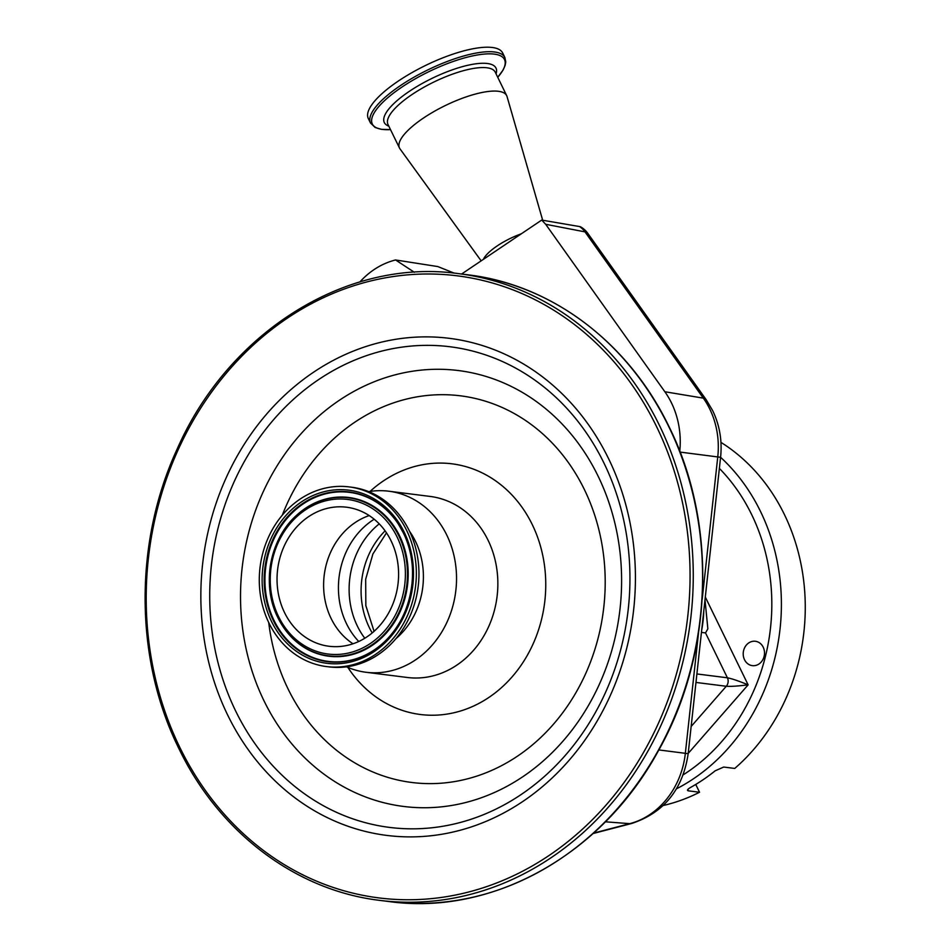 <?xml version="1.0" encoding="UTF-8"?>
<svg xmlns="http://www.w3.org/2000/svg" width="949" height="949" viewBox="0 0 949 949"><rect width="100%" height="100%" fill="white"/><g stroke="black" fill="none" stroke-linecap="round" stroke-linejoin="round"><path stroke-width="1.42" d="M353.004 643.778A70.072 60.617 97.2 0 1 331.118 618.487A70.072 60.617 97.2 0 1 369.185 515.58M391.083 540.859A70.072 60.617 97.2 0 1 387.75 614.501A70.072 60.617 97.2 0 1 329.03 646.257A70.072 60.617 97.2 0 1 284.546 612.615A70.072 60.617 97.2 0 1 287.879 538.973A70.072 60.617 97.2 0 1 346.599 507.217A70.072 60.617 97.2 0 1 391.083 540.859M268.994 623.09A90.535 78.328 97.2 0 1 273.288 527.941A90.535 78.328 97.2 0 1 349.161 486.908A90.535 78.328 97.2 0 1 406.635 530.384A90.535 78.328 97.2 0 1 402.34 625.533A90.535 78.328 97.2 0 1 326.468 666.566A90.535 78.328 97.2 0 1 268.994 623.09M349.161 486.908L351.771 487.24A90.535 78.328 97.2 0 1 409.244 530.705A90.535 78.328 97.2 0 1 404.95 625.865A90.535 78.328 97.2 0 1 329.078 666.886L326.468 666.566M409.493 531.215A74.508 64.461 97.2 0 1 415.413 541.227A74.508 64.461 97.2 0 1 395.923 638.653M368.698 491.641A91.246 78.933 97.2 0 1 388.829 491.214A91.246 78.933 97.2 0 1 446.754 535.022A91.246 78.933 97.2 0 1 442.424 630.907A91.246 78.933 97.2 0 1 365.958 672.26A91.246 78.933 97.2 0 1 346.575 666.839M454.191 273.134L437.845 266.574L395.567 259.967A81.697 70.689 -82.8 0 0 359.908 281.924M414.345 272.268L395.567 259.967M702.213 599.127L717.764 456.884A79.597 68.862 -82.8 0 0 709.769 409.031A79.597 68.862 -82.8 0 0 703.316 398.141A23.393 8.553 -35.4 0 1 706.186 399.707L587.87 233.442A23.393 23.393 0 0 0 581.12 227.119A20.143 6.097 154 0 0 579.507 226.55L541.701 220.073L461.605 274.024M521.333 233.798A35.089 10.617 154 0 0 503.943 241.758A35.089 10.617 154 0 0 483.432 259.314M542.674 220.227L507.051 96.584A59.657 18.043 154 0 0 506.707 95.683A59.657 18.043 154 0 0 434.844 111.045A59.657 18.043 154 0 0 399.47 147.985A59.657 18.043 154 0 0 399.968 148.815L481.155 260.845M504.868 57.486L502.673 52.99A74.746 22.61 154 0 0 412.637 72.243A74.746 22.61 154 0 0 368.307 118.53L370.501 123.014L375.116 127.474L381.344 129.325L390.502 129.61A73.512 22.242 154 0 1 415.935 78.459A73.512 22.242 154 0 1 488.711 53.844A73.512 22.242 154 0 1 497.739 77.284L503.16 69.906L505.165 65.339L505.758 61.922L504.868 57.486A74.746 22.61 154 0 0 414.832 76.727A74.746 22.61 154 0 0 370.501 123.014M679.769 451.249A81.697 70.689 -82.8 0 0 664.858 391.747L545.687 224.284L541.701 220.073M705 599.887L707.859 628.831L705.522 632.912L701.441 632.402M696.898 673.944L727.409 677.8C731.869 678.642 738.773 680.991 748.12 684.846C738.097 686.103 730.813 686.578 726.282 686.269L695.973 682.438M744.526 659.745A12.278 10.629 97.2 0 1 745.107 646.838A12.278 10.629 97.2 0 1 755.404 641.275A12.278 10.629 97.2 0 1 763.198 647.171A12.278 10.629 97.2 0 1 762.616 660.077A12.278 10.629 97.2 0 1 752.32 665.64A12.278 10.629 97.2 0 1 744.526 659.745M720.943 442.364A195.352 169.005 97.2 0 1 784.313 514.346A195.352 169.005 97.2 0 1 734.751 768.441L723.696 767.041L715.166 770.813A195.352 169.005 97.2 0 1 690.611 787.421C687.42 789.295 686.708 790.446 688.476 790.861L699.543 792.249A195.352 169.005 97.2 0 1 663.292 805.487M695.736 784.443L699.543 792.249M687.811 789.497L688.476 790.861L687.539 790.41M372.198 632.936A77.201 66.798 97.2 0 1 369.363 627.657A77.201 66.798 97.2 0 1 385.092 530.847M364.784 638.238A77.201 66.798 97.2 0 1 357.405 626.15A77.201 66.798 97.2 0 1 379.232 523.86M358.734 641.477A75.517 65.339 97.2 0 1 346.527 623.754A75.517 65.339 97.2 0 1 374.179 519.222M278.591 616.625A77.913 67.403 97.2 0 1 305.258 509.993A77.913 67.403 97.2 0 1 397.038 536.849A77.913 67.403 97.2 0 1 370.371 643.481A77.913 67.403 97.2 0 1 278.591 616.625M277.855 617.585A79.633 68.897 97.2 0 1 296.491 515.402A79.633 68.897 97.2 0 1 398.924 536.031A79.633 68.897 97.2 0 1 375.424 642.319A79.633 68.897 97.2 0 1 282.541 625.877A79.633 68.897 97.2 0 1 277.855 617.585M296.61 515.295A79.989 69.206 97.2 0 1 296.729 515.177A79.989 69.206 97.2 0 1 399.624 535.9A79.989 69.206 97.2 0 1 376.018 642.663A79.989 69.206 97.2 0 1 282.719 626.15A79.989 69.206 97.2 0 1 282.624 626.008M383.515 642.651A85.185 73.69 97.2 0 1 274.059 620.48A85.185 73.69 97.2 0 1 299.137 506.849A85.185 73.69 97.2 0 1 398.461 524.251M403.408 533.018A85.529 73.998 97.2 0 1 383.396 642.77A85.529 73.998 97.2 0 1 273.371 620.599A85.529 73.998 97.2 0 1 298.603 506.446A85.529 73.998 97.2 0 1 398.378 524.109A85.529 73.998 97.2 0 1 403.408 533.018M271.485 621.417A87.261 75.493 97.2 0 1 301.355 501.974A87.261 75.493 97.2 0 1 404.144 532.057A87.261 75.493 97.2 0 1 374.274 651.489A87.261 75.493 97.2 0 1 271.485 621.417M388.829 491.214L430.146 496.434A91.246 78.933 97.2 0 1 488.071 540.23A91.246 78.933 97.2 0 1 483.741 636.127A91.246 78.933 97.2 0 1 407.287 677.479L365.958 672.26M370.051 491.428A126.336 109.301 97.2 0 1 532.211 524.477A126.336 109.301 97.2 0 1 495.117 692.936A126.336 109.301 97.2 0 1 347.832 667.372M282.292 515.177A194.853 168.578 97.2 0 1 429.731 395.223A194.853 168.578 97.2 0 1 584.299 489.387A194.853 168.578 97.2 0 1 517.596 756.08A194.853 168.578 97.2 0 1 288.057 688.927A194.853 168.578 97.2 0 1 268.733 622.556M598.048 476.042A219.67 190.049 97.2 0 1 522.852 776.697A219.67 190.049 97.2 0 1 264.083 700.979A219.67 190.049 97.2 0 1 339.279 400.324A219.67 190.049 97.2 0 1 598.048 476.042M603.967 463.076A242.22 209.563 97.2 0 1 521.048 794.598A242.22 209.563 97.2 0 1 235.708 711.109A242.22 209.563 97.2 0 1 318.627 379.588A242.22 209.563 97.2 0 1 603.967 463.076M608.558 458.628A250.5 216.716 97.2 0 1 522.804 801.478A250.5 216.716 97.2 0 1 227.713 715.131A250.5 216.716 97.2 0 1 313.467 372.281A250.5 216.716 97.2 0 1 608.558 458.628M179.824 747.397A313.502 271.224 97.2 0 1 287.144 318.306A313.502 271.224 97.2 0 1 656.447 426.362A313.502 271.224 97.2 0 1 549.127 855.44A313.502 271.224 97.2 0 1 179.824 747.397M379.73 900.376C295.803 890.411 219.136 832.403 178.887 748.559C134.568 659.377 133.821 543.042 176.941 449.518C228.484 331.747 346.978 257.725 458.865 273.68A315.839 273.253 97.2 0 1 659.389 425.318A315.839 273.253 97.2 0 1 644.395 757.243A315.839 273.253 97.2 0 1 379.73 900.376L389.043 901.55A315.839 273.253 97.2 0 0 653.707 758.417A315.839 273.253 97.2 0 0 668.701 426.492A315.839 273.253 97.2 0 0 468.177 274.854C552.104 284.819 628.772 342.826 669.021 426.659C717.835 524.394 713.316 654.644 657.764 751.881C601.512 854.919 492.14 915.927 389.043 901.55M506.707 95.683L495.248 72.171A59.657 18.043 154 0 0 423.384 87.533A59.657 18.043 154 0 0 387.999 124.473L399.47 147.985M496.066 73.868A62.124 18.79 154 0 0 421.154 84.07A62.124 18.79 154 0 0 388.829 126.17M680.089 452.092L720.588 457.299A195.352 169.005 97.2 0 1 760.446 511.333A195.352 169.005 97.2 0 1 676.471 788.833M593.54 833.115L629.78 823.661L605.367 821.81M658.843 749.935L685.344 753.316A79.597 68.862 -82.8 0 1 629.78 823.661A23.393 11.091 75.4 0 0 631.571 823.507C663.944 812.819 682.806 789.556 688.167 753.731L720.588 457.299C722.308 440.822 719.674 425.294 712.711 410.703L706.186 399.707M688.167 753.731L685.344 753.316L698.428 633.635M579.507 226.55A23.393 20.273 100.9 0 1 584.999 231.876L703.316 398.141L664.858 391.747M587.87 233.442A23.393 8.553 144.6 0 0 584.999 231.876L545.687 224.284M691.157 726.459L726.282 686.269A7.023 6.074 97.2 0 0 727.409 677.8L705.522 632.912M705.309 597.051L748.12 684.846L688.215 753.387M701.667 630.302A109.954 95.125 -82.8 0 0 703.767 611.061M683.173 774.847A188.329 162.931 -82.8 0 0 751.62 514.488A188.329 162.931 -82.8 0 0 719.366 468.391M386.492 532.864L372.898 553.979L365.673 579.27L365.839 605.616L374.06 631.322M296.729 515.177L296.491 515.402C269.646 539.103 261.26 585.142 277.843 617.562L282.719 626.15M398.378 524.109L403.396 532.994C421.202 567.739 412.139 617.419 383.396 642.77M458.865 273.68L468.177 274.854M593.054 833.554L631.571 823.507"/></g></svg>
